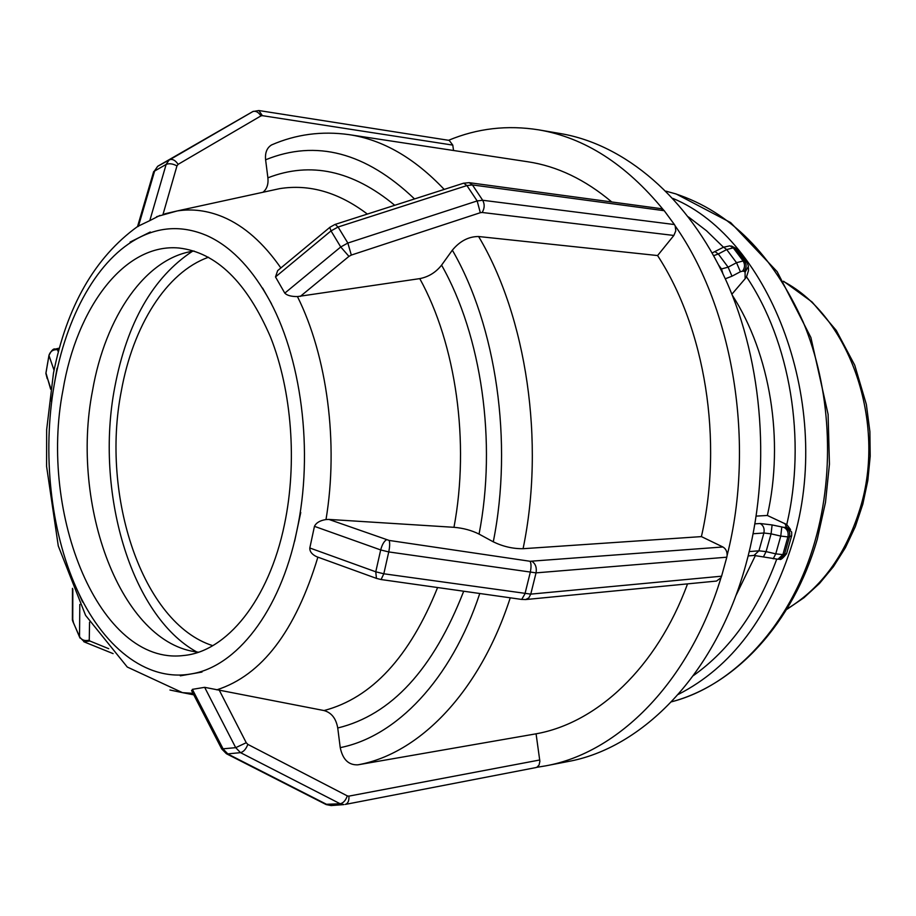 <?xml version="1.0" encoding="UTF-8"?>
<svg xmlns="http://www.w3.org/2000/svg" width="916" height="916" viewBox="0 0 916 916"><rect width="100%" height="100%" fill="white"/><g stroke="black" fill="none" stroke-linecap="round" stroke-linejoin="round"><path stroke-width="1.37" d="M331.489 805.542L327.367 804.74L228.027 754.097L223.252 749.162L192.371 689.359L191.959 691.34M192.371 689.359L204.657 687.332L324.001 710.553C331.466 712.614 336.046 718.43 337.741 727.991L340.237 747.628C342.71 759.478 348.584 765.215 357.847 764.837L536.078 733.819L539.879 761.356L539.055 765.089L536.845 767.31L545.661 765.856C617.808 752.986 689.244 682.832 720.984 577.744L721.579 576.198L530.765 594.129L528.795 597.919L525.647 599.556L716.518 581.065L720.984 577.744M535.757 767.585L536.845 767.31M452.779 145.106L449.229 140.4L258.885 110.538L262.377 115.656L452.779 145.106L453.546 150.499M253.32 111.305L169.025 160.151L166.139 164.411L149.8 220.619L159.945 215.432M149.8 220.619L137.56 226.481M675.172 225.874L674.405 224.546L482.686 200.261C484.827 204.245 484.644 208.321 482.16 212.478L673.855 235.458L675.79 230.832L675.172 225.874C733.269 308.577 755.643 443.252 727.109 555.485C727.212 551.512 725.804 548.673 722.884 546.978L530.112 561.279L389.151 540.44L328.878 519.418L453.97 527.307C463.301 528.108 471.66 530.364 479.057 534.097L493.277 541.825C503.01 546.543 512.949 548.833 523.082 548.707L701.404 536.604C723.365 440.607 705.068 328.294 657.585 255.553L478.61 236.523C468.694 236.5 459.947 241.045 452.344 250.171L441.581 265.148C435.844 272.396 428.574 276.895 419.768 278.624L297.448 296.578C291.242 296.589 287.029 295.444 284.796 293.131L275.498 276.918L277.651 270.632L278.773 269.705M275.498 276.918L331.02 230.901L340.741 246.976L347.851 243.049L351.32 255.072L480.316 212.707L477.167 200.936L347.851 243.049L338.084 227.008L466.908 185.57L477.167 200.936L482.686 200.261L472.427 184.929L664.226 210.703L674.405 224.546M664.226 210.703L663.241 209.661C625.994 164.204 584.5 137.606 538.757 129.866C507.372 124.851 477.305 128.332 448.565 140.297M277.651 270.632L329.76 227.408L331.02 230.901L338.084 227.008L335.187 224.397L463.691 183.166L466.908 185.57L472.427 184.929L469.106 182.662L660.917 208.63L663.241 209.661M748.464 267.712L748.475 270.667L746.517 276.815C790.153 341.611 806.756 439.955 786.752 524.57L790.554 529.551M718.739 265.228L721.487 268.938L728.117 267.174L731.987 276.197L740.391 271.731L736.533 262.709L728.117 267.174L718.316 253.995L726.697 249.564L736.533 262.709L743.116 260.968C745.155 264.346 744.983 267.747 742.578 271.147L744.17 271.308C746.563 267.907 746.746 264.518 744.697 261.14L743.116 260.968L733.258 247.847L734.85 248.03L744.697 261.14L747.078 262.468L748.452 266.293L745.086 272.201L745.132 278.727L746.517 276.815M180.315 675.825L201.989 672.058M70.154 574.263L82.612 602.018M57.067 368.221L51.365 401.128M150.293 232L130.083 242.087M273.357 144.178L271.502 144.968C266.899 147.842 264.93 152.789 265.606 159.796L267.896 177.83C268.548 184.276 266.899 189.085 262.926 192.28M271.479 303.757L262.56 288.002M673.855 235.458L657.585 255.553M745.132 278.727L731.895 294.196M192.417 251.293C152.961 277.376 127.084 322.695 114.763 387.239C94.817 490.793 130.232 615.346 196.757 651.963M294.597 541.367L298.948 520.872M300.734 512.491L296.658 531.635L300.757 512.513M530.112 561.279C531.28 563.626 531.314 567.405 530.215 572.58L524.948 593.889L521.696 599.43L381.09 579.542L383.815 573.782L388.75 551.924L536.043 572.866L530.765 594.129L383.815 573.782L375.766 571.802L309.814 547.986L314.451 526.345C316.203 522.727 320.062 520.471 326.004 519.555L328.878 519.418M309.814 547.986C309.665 551.581 311.978 554.501 316.73 556.733L317.634 557.054M536.078 733.819C596.774 723.033 656.669 668.027 687.538 583.87M611.751 201.967C585.141 179.57 557.168 166.174 527.811 161.766L348.962 134.629C382.648 139.644 414.387 157.907 444.191 189.417M701.404 536.604L722.884 546.978M756.215 516.109L767.356 515.468C784.428 440.333 770.184 353.771 732.331 295.284M767.356 515.468L786.752 524.57M532.047 561.382C535.574 563.855 536.902 567.691 536.043 572.866L726.812 557.191L721.579 576.198M726.812 557.191L727.109 555.485M735.594 596.27L755.448 555.405M284.51 524.273C297.368 462.981 291.849 390.857 270.541 337.111C246.748 282.059 216.233 252.369 179.021 248.018C124.519 242.923 76.692 307.536 62.986 390.033C38.575 514.265 99.455 665.829 183.44 655.524C226.367 651.894 268.892 600.495 284.51 524.273M545.661 765.856L567.565 761.62C642.253 748.429 715.911 674.107 745.807 564.806C771.444 472.725 763.509 363.228 725.85 280.021C687.939 196.848 624.391 144.476 560.752 133.621L538.757 129.866M194.123 251.041C145.415 257.511 105.237 317.085 92.539 390.548C70.017 504.968 120.775 644.326 198.474 652.181M208.527 257.247C166.174 272.189 132.9 326.302 121.313 391.052C100.588 496.048 142.278 623.304 212.741 645.665M536.112 767.539L345.286 804.42C348.011 803.481 349.225 800.71 348.893 796.13L347.313 795.889C345.698 800.447 343.317 803.069 340.168 803.756L343.947 804.592L331.145 805.565L326.188 804.58L226.882 753.982L240.507 752.643L340.168 803.756L325.695 804.328M204.657 687.332L235.71 747.662L221.706 748.945L226.401 753.731M191.547 690.538L221.535 748.601M246.244 742.727L235.71 747.662L240.507 752.643C243.599 751.83 246.049 749.082 247.835 744.387L246.244 742.727L219.313 690.263M347.313 795.889L247.835 744.387M539.776 759.982L348.893 796.13M73.612 623.212L72.398 617.945M79.806 604.434L79.532 636.586L72.742 621.231L72.822 589.194M83.814 641.75L89.905 641.028L89.253 640.158C84.799 641.234 81.558 640.044 79.532 636.586L80.001 638.097M89.253 640.158L89.562 622.182M108.695 648.688L89.905 641.028M54.685 349.214L59.151 348.985M49.029 354.984L48.972 355.534C50.14 351.4 52.979 349.454 57.479 349.683L57.96 349.248M58.338 352.03L57.479 349.683M50.792 388.43L45.892 373.465L48.972 355.534L54.055 370.27M50.666 389.231L45.949 372.892M59.38 348.137L55.246 349.076C53.494 348.343 51.388 350.462 48.949 355.442L45.869 373.373L47.208 378.651M258.885 110.538L252.896 111.523L158.228 165.956L252.896 111.523C255.793 110.676 258.472 112.141 260.934 115.908L262.377 115.656M138.385 226.401L154.758 170.571L157.644 166.323L169.838 159.659C172.735 158.857 175.494 160.426 178.116 164.353L260.934 115.908M137.492 226.733L153.67 171.59L166.139 164.411C169.208 163.197 172.815 163.701 176.96 165.899L178.116 164.353M163.025 214.39L176.96 165.899M153.43 172.391L157.747 166.265M480.316 212.707L482.16 212.478M284.796 293.131L340.741 246.976L348.95 256.377L351.32 255.072M300.276 296.418L348.95 256.377M334.97 224.466L329.955 227.237M469.106 182.662L463.427 183.246M744.17 271.308L745.086 272.201M740.391 271.731L742.578 271.147M720.56 268.846L721.487 268.938L722.919 273.701M725.289 278.796L731.987 276.197M713.667 255.656L718.316 253.995L715.075 251.671M712.156 252.953L723.571 247.171L726.697 249.564L733.258 247.847L729.926 245.831L723.434 247.24M729.926 245.831L737.243 249.392L746.746 262.022M326.004 519.555C338.714 443.31 327.161 356.106 297.448 296.578M280.869 267.964C263.442 242.912 244.16 225.909 223 216.955C207.68 210.588 192.429 208.585 177.269 210.932L164.788 213.829M206.478 235.423C229.344 245.545 249.518 265.697 267.014 295.857C301.444 355.099 314.131 452.08 296.658 531.635C280.01 611.911 236.099 666.985 191.055 673.936C145.804 682.031 101.939 645.826 76.36 588.061C50.414 530.398 42.285 453.019 54.216 384.709C65.86 316.409 97.909 258.037 140.102 237.118C161.548 226.412 183.669 225.851 206.478 235.423M169.952 690.011L182.49 692.645L193.001 693.343M216.76 689.851C261.758 675.401 295.467 631.17 317.886 557.157M437.596 587.534C409.692 656.99 371.827 697.992 324.001 710.553M419.768 278.624C455.95 344.164 469.965 442.302 453.97 527.307M267.85 191.204L279.655 188.639C309.436 183.887 338.68 192.36 367.362 214.069M337.741 727.991C391.246 715.018 433.234 669.436 463.702 591.232M479.057 534.097C496.987 442.176 481.484 335.428 441.581 265.148M394.739 205.287C352.706 170.456 310.432 161.308 267.896 177.83M479.778 593.499C451.084 680.325 395.952 736.659 340.237 747.628M452.344 250.171C496.163 325.695 513.258 442.165 493.277 541.825M265.606 159.796C316.054 139.289 365.702 152.331 414.536 198.932M357.847 764.837C418.704 754.086 479.503 692.908 510.246 597.816M523.082 548.707C545.215 442.039 526.471 316.684 478.61 236.523M776.688 559.275C757.624 610.926 729.869 649.696 693.412 675.584M678.287 694.408C731.529 667.226 769.669 616.56 792.718 542.398C834.487 406.315 770.837 238.893 672.917 198.417M688.431 216.909L706.476 230.729L723.457 247.217M525.647 599.556L521.582 599.419M314.451 526.345L380.69 549.943L375.766 571.802L376.43 578.374L380.999 579.53M316.73 556.733L376.716 578.477M386.472 539.776C384.01 541.322 382.075 544.711 380.69 549.943L388.75 551.924C389.815 546.612 389.953 542.787 389.151 540.44M791.584 536.043L786.661 553.379L779.516 559.104C780.306 560.374 782.653 558.577 786.569 553.711M773.207 558.806L775.76 553.848L766.085 551.615L771.077 533.845L780.764 536.078L775.76 553.848L782.882 554.638L787.909 536.913L789.477 536.799L784.462 554.512L782.882 554.638L777.936 559.241L779.516 559.104M753.158 533.742L763.898 533.009L758.917 550.814L766.085 551.615L763.589 556.585M749.254 551.581L758.917 550.814L753.982 555.44L777.936 559.241M760.165 523.517C763.475 525.509 764.711 528.681 763.898 533.009L771.077 533.845L772.108 524.937L760.165 523.517L754.967 523.837M781.772 527.169L780.764 536.078L787.909 536.913C788.733 532.608 787.485 529.448 784.142 527.456L772.108 524.937M785.722 527.353C789.054 529.345 790.302 532.494 789.477 536.799L791.676 535.723L791.676 532.036L786.42 526.872L784.142 527.456M784.84 523.46L786.42 526.872M783.833 281.693C849.407 316.123 887.043 422.265 859.998 508.815C845.697 554.627 821.492 587.935 787.382 608.739M671.508 701.816C735.296 685.019 793.061 623.498 817.29 539.192L825.488 502.357L829.438 464.194L828.098 414.353L810.9 337.546L777.157 271.663L730.647 222.588L676.18 193.986L665.966 191.158L675.47 193.814C730.052 211.779 772.635 254.545 803.217 322.111C830.675 387.983 835.255 470.32 815.103 540.692C791.195 625.216 733.292 686.073 671.531 701.793M72.467 588.347L72.387 620.155L79.589 637.158L84.616 642.082L113.103 653.612M731.518 246.026L736.922 248.957M267.518 191.272L177.269 210.932L156.682 216.668M137.492 226.573C94.795 257.511 66.776 306.413 53.449 373.281L46.659 429.684L46.59 466.404L58.269 545.913L85.6 615.392L127.267 667.031L182.49 692.645L193.768 694.843M271.502 144.957C295.948 134.286 321.768 130.851 348.962 134.629M753.982 555.44L748.177 555.92M787.096 609.22L803.973 597.713L819.511 583.446L833.423 566.66L845.445 547.631L855.315 526.654L862.826 504.144L867.83 480.499L870.2 456.191L869.891 431.665L866.353 404.425L854.731 365.175L836.262 330.424L812.068 301.982L783.535 281.223"/></g></svg>
